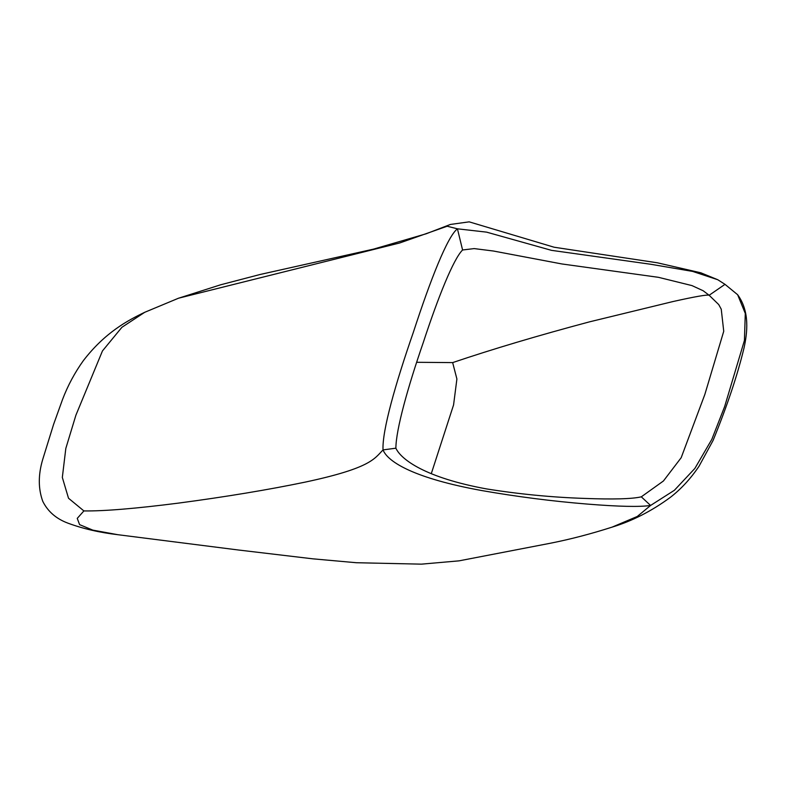 <?xml version="1.0" encoding="UTF-8"?>
<svg xmlns="http://www.w3.org/2000/svg" width="786" height="786" viewBox="0 0 786 786"><rect width="100%" height="100%" fill="white"/><g stroke="black" fill="none" stroke-linecap="round" stroke-linejoin="round"><path stroke-width="1.18" d="M395.879 448.187C401.155 459.731 425.727 477.741 486.21 488.863C518.937 494.119 551.556 497.302 584.086 498.403C613.041 499.503 632.111 498.982 641.307 496.831L663.423 480.993L681.177 457.717L704.846 394.454L723.739 331.27L721.243 309.183L718.728 304.575L709.139 295.271L703.165 290.751L691.965 285.593L658.491 277.33L561.902 263.958L493.421 251.019L474.155 248.592L462.581 249.987C453.355 259.115 437.979 297.648 423.202 342.735C407.875 387.095 395.977 429.588 395.879 448.187L383.028 449.916C388.088 462.532 415.823 478.595 481.641 490.533C516.903 496.703 552.106 501.213 587.23 504.072C618.7 506.616 639.814 507.078 650.582 505.457L674.398 490.277L694.873 468.427L711.831 439.345L724.672 406.5L744.421 340.466L745.295 313.457L737.641 294.73L724.997 284.345L717.765 279.728L692.633 271.416L650.916 264.293L551.467 250.341L486.613 232.145L457.432 228.814C447.47 236.399 430.433 279.836 413.397 332.154C395.525 383.578 382.065 430.738 383.028 449.916C374.401 458.719 370.835 468.073 305.528 482.044C268.262 489.796 225.847 496.821 178.284 503.138C135.536 508.591 104.076 511.195 83.896 510.929L68.51 498.236L62.33 477.446L65.818 448.442L75.878 415.254L102.455 350.929L121.899 327.3L144.722 312.297L178.56 298.199L399.671 242.982L447.165 226.24L457.432 228.814L462.581 249.987M431.278 473.683L453.571 404.928L456.902 378.99L452.657 362.601L416.698 362.297M452.657 362.601C492.38 349.171 537.968 335.593 589.402 321.877L673.022 301.539C695.355 296.548 707.39 294.465 709.139 295.271L724.997 284.345M641.307 496.831L650.582 505.457L637.289 516.461L612.039 527.151C591.043 533.871 570.675 539.196 550.937 543.126L459.053 560.85L421.424 564.152L356.333 562.727L312.73 558.817L238.187 549.974L117.812 534.696L92.817 530.128L79.602 524.645L77.244 518.377L83.896 510.929M178.117 298.356L220.63 284.797L260.009 274.51L373.497 249.133L426.159 233.786L450.388 224.452L469.163 221.849L554.12 247.226L657.283 262.779L700.837 272.801L717.765 279.728M117.812 534.696C99.508 532.544 82.835 528.683 67.812 523.112C56.209 518.77 47.858 511.519 42.788 501.37C38.18 488.735 38.15 474.783 42.699 459.515L53.556 424.479L62.615 399.268C67.871 385.494 74.788 372.613 83.365 360.627C104.98 332.547 127.538 320.521 144.722 312.297M737.641 294.73C750.06 311.678 747.26 333.117 744.047 347.874C737.573 374.814 727.256 405.674 713.079 440.465L699 466.285C690.648 478.664 681.118 489.01 670.399 497.312C651.653 511.106 632.199 521.049 612.039 527.151"/></g></svg>
